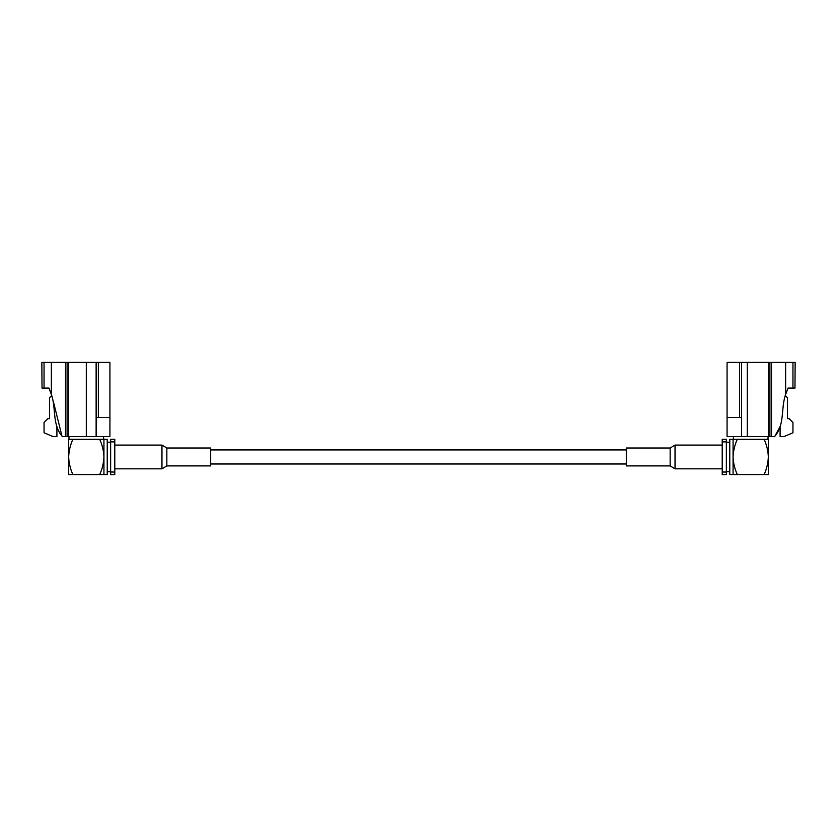 <?xml version="1.0" encoding="UTF-8"?>
<svg xmlns="http://www.w3.org/2000/svg" width="837" height="837" viewBox="0 0 837 837"><rect width="100%" height="100%" fill="white"/><g stroke="black" fill="none" stroke-linecap="round" stroke-linejoin="round"><path stroke-width="1.26" d="M729.77 442.198L726.359 442.198M729.77 471.723L726.359 471.723M733.066 439.352L729.77 439.352L729.77 474.569L733.066 474.569L733.066 456.929C733.327 463.07 734.74 468.95 737.292 474.569L733.066 474.569M768.021 436.611L768.021 439.299L733.39 439.299L733.39 436.611M792.953 388.075L794.972 388.075L795.15 362.4L771.473 362.4L771.473 436.611L774.57 436.611C785.075 424.704 780.712 408.142 785.629 394.478L788.056 388.075L792.953 388.075L792.953 362.4M788.056 388.075L786.477 392.145L788.056 388.075L789.553 388.075M739.552 362.4L739.552 417.443L727.071 417.443L727.071 362.4L771.473 362.4M727.071 417.443L727.071 436.611L769.904 436.611L769.904 362.4M769.904 436.611L771.473 436.611M768.324 436.611L768.324 362.4M739.552 417.443L741.603 417.443L741.603 362.4M775.104 435.805L780.094 426.504L780.094 436.611L783.934 436.611L792.953 432.781L792.953 422.486L789.124 418.646L787.418 418.646L787.418 397.763L785.273 395.524M786.477 392.145L785.629 394.478L786.477 392.145M747.253 436.611L747.253 362.4M741.603 436.611L741.603 417.443M737.292 439.299C734.729 444.949 733.327 450.829 733.066 456.929L733.066 439.299L737.292 439.299M764.129 474.569L768.345 474.569L768.345 439.299L764.129 439.299C766.682 444.949 768.094 450.829 768.345 456.929C768.084 463.07 766.682 468.95 764.129 474.569L737.292 474.569M722.205 474.6L722.205 472.037L726.359 472.037L726.359 474.6L722.205 474.6M722.205 441.884L722.205 439.32L726.359 439.32L726.359 441.884L722.205 441.884L722.205 472.037M726.359 441.884L726.359 472.037M670.155 448.015L675.04 445.096L675.04 468.825L670.155 465.906L670.155 448.015L626.348 448.015L626.348 465.906L670.155 465.906M107.23 442.198L110.641 442.198M107.23 471.723L110.641 471.723M103.934 439.352L107.23 439.352L107.23 474.569L72.871 474.569C70.318 468.95 68.916 463.07 68.655 456.929C68.906 450.829 70.318 444.949 72.871 439.299L68.979 439.299L68.979 436.611M44.047 388.075L44.047 362.4L41.85 362.4L42.028 388.075L48.944 388.075L51.371 394.478C56.288 408.142 51.925 424.704 62.43 436.611L65.527 436.611L65.527 362.4L109.929 362.4L109.929 436.611L96.129 436.611L96.129 362.4M47.447 388.075L48.944 388.075L50.523 392.145M96.129 417.443L98.347 417.443L98.347 362.4M98.347 417.443L109.929 417.443M44.047 362.4L65.527 362.4M65.527 436.611L96.129 436.611M68.676 436.611L68.676 362.4M61.896 435.805L53.275 401.153M56.906 426.504L56.906 436.611L53.066 436.611L44.047 432.781L44.047 422.486L47.876 418.646L49.582 418.646L49.582 397.763L51.727 395.524M67.096 436.611L67.096 362.4M103.61 436.611L103.61 439.299L68.655 439.299L68.655 474.569L72.871 474.569M99.708 474.569C102.26 468.95 103.673 463.07 103.934 456.929C103.673 450.829 102.271 444.949 99.708 439.299L103.934 439.299L103.934 474.569M114.795 439.32L114.795 441.884L110.641 441.884L110.641 439.32L114.795 439.32M114.795 472.037L114.795 474.6L110.641 474.6L110.641 472.037L114.795 472.037L114.795 441.884M110.641 472.037L110.641 441.884M166.845 448.015L161.959 445.096L161.959 468.825L166.845 465.906L210.652 465.906L210.652 448.015L166.845 448.015L166.845 465.906M785.629 394.478L785.629 362.4M51.371 394.478L51.371 362.4M86.295 436.611L86.295 362.4M626.348 463.991L210.652 463.991M626.348 449.929L210.652 449.929M722.205 468.825L675.04 468.825M722.205 445.096L675.04 445.096M114.795 468.825L161.959 468.825M114.795 445.096L161.959 445.096"/></g></svg>
